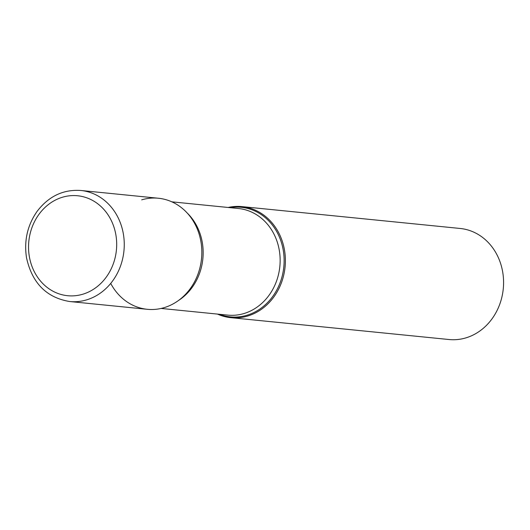 <?xml version="1.0" encoding="UTF-8"?>
<svg xmlns="http://www.w3.org/2000/svg" width="530" height="530" viewBox="0 0 530 530"><rect width="100%" height="100%" fill="white"/><g stroke="black" fill="none" stroke-linecap="round" stroke-linejoin="round"><path stroke-width="0.79" d="M228.125 207.469A55.802 48.899 95.7 0 1 241.978 206.614A55.802 48.899 95.7 0 1 285.306 257.447A55.802 48.899 95.7 0 1 247.576 316.059A55.802 48.899 95.7 0 1 230.848 317.669A55.802 48.899 95.7 0 1 217.452 314.085M230.848 317.669L449.042 339.525A55.802 48.899 -84.3 0 0 465.771 337.915A55.802 48.899 -84.3 0 0 503.5 279.303A55.802 48.899 -84.3 0 0 460.166 228.47L241.978 206.614M110.717 283.418A55.802 48.899 -84.3 0 0 173.409 303.736A55.802 48.899 -84.3 0 0 199.174 234.253A55.802 48.899 -84.3 0 0 141.695 199.85M80.852 190.475L158.424 198.246A55.802 48.899 95.7 0 1 201.758 249.073A55.802 48.899 95.7 0 1 164.028 307.691A55.802 48.899 95.7 0 1 147.3 309.301L69.721 301.53C46.494 297.661 32.085 283.053 26.5 257.706C23.923 240.66 27.454 225.217 37.093 211.377C48.654 196.272 63.236 189.303 80.852 190.475A55.802 48.899 95.7 0 1 124.179 241.309A55.802 48.899 95.7 0 1 86.45 299.92A55.802 48.899 95.7 0 1 69.721 301.53M230.027 207.661A55.067 48.257 95.7 0 1 283.391 251.094A55.067 48.257 95.7 0 1 246.821 315.29A55.067 48.257 95.7 0 1 219.347 314.277M187.13 212.941A53.57 46.945 95.7 0 1 178.352 300.589M161.147 308.447L227.787 315.118A53.57 46.945 -84.3 0 0 243.846 313.575A53.57 46.945 -84.3 0 0 280.065 257.302A53.57 46.945 -84.3 0 0 238.467 208.509L171.826 201.831M82.66 294.263A50.224 44.01 -84.3 0 0 104.754 210.456A50.224 44.01 -84.3 0 0 30.422 232.484A50.224 44.01 -84.3 0 0 82.66 294.263"/></g></svg>
